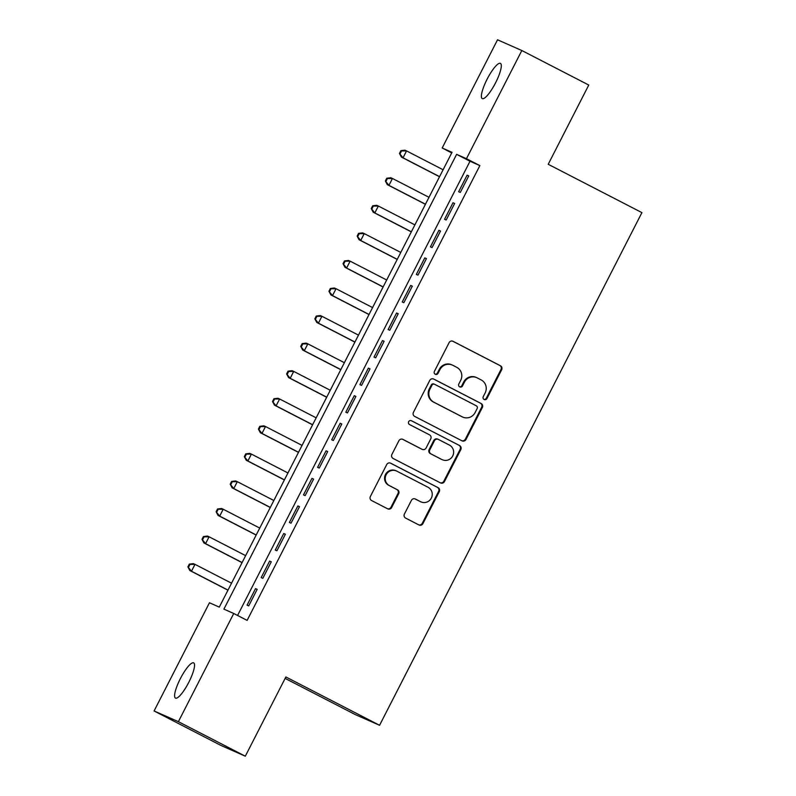 <?xml version="1.0" encoding="UTF-8"?>
<svg xmlns="http://www.w3.org/2000/svg" width="796" height="796" viewBox="0 0 796 796"><rect width="100%" height="100%" fill="white"/><g stroke="black" fill="none" stroke-linecap="round" stroke-linejoin="round"><path stroke-width="1.19" d="M484.127 399.483A2.129 2.07 113.8 0 0 486.933 398.537L501.639 369.792A3.035 2.955 113.8 0 0 500.395 365.732L453.093 341.335A3.035 2.955 113.8 0 0 449.083 342.678L434.377 371.424A2.129 2.07 113.8 0 0 435.352 374.319A2.129 2.07 113.8 0 0 438.049 373.324L439.959 369.603A9.731 9.462 113.8 0 1 452.795 365.284L456.735 367.324A9.731 9.462 113.8 0 1 460.715 380.319L458.814 384.04A2.129 2.07 113.8 0 0 459.79 386.936A2.129 2.07 113.8 0 0 462.496 385.931L464.396 382.209A9.731 9.462 113.8 0 1 477.232 377.891L481.182 379.931A9.731 9.462 113.8 0 1 485.152 392.925L483.252 396.647A2.129 2.07 113.8 0 0 484.127 399.483M483.918 399.363A2.129 2.07 113.8 0 0 486.276 398.249L500.983 369.503A3.035 2.955 113.8 0 0 499.739 365.444L452.635 341.146M435.044 374.15A2.129 2.07 113.8 0 0 437.392 373.035L439.302 369.314L439.959 369.603M459.481 386.756A2.129 2.07 113.8 0 0 461.839 385.642L463.74 381.921L464.396 382.209M180.364 678.63A19.82 4.587 117.3 0 1 193.657 662.869A19.82 4.587 117.3 0 1 188.771 682.341A19.82 4.587 117.3 0 1 175.478 698.102A19.82 4.587 117.3 0 1 180.364 678.63M487.142 79.132A19.82 4.587 117.3 0 1 500.435 63.372A19.82 4.587 117.3 0 1 495.55 82.844A19.82 4.587 117.3 0 1 482.257 98.604A19.82 4.587 117.3 0 1 487.142 79.132M404.408 514.047A3.035 2.955 113.8 0 0 405.652 518.106L418.925 524.952A3.035 2.955 113.8 0 0 422.935 523.599L439.273 491.679A3.035 2.955 113.8 0 0 438.029 487.62L390.727 463.212A3.035 2.955 113.8 0 0 386.717 464.565L370.379 496.485A3.035 2.955 113.8 0 0 371.623 500.555L387.652 508.823A3.035 2.955 113.8 0 0 391.662 507.47L398.657 493.809A3.035 2.955 113.8 0 0 397.413 489.749L389.463 485.65A8.129 7.91 113.8 0 1 386.03 475.003A8.129 7.91 113.8 0 1 396.866 471.172L428.009 487.232A8.129 7.91 113.8 0 1 431.442 497.878A8.129 7.91 113.8 0 1 420.606 501.709L415.413 499.032A3.035 2.955 113.8 0 0 411.403 500.385L404.408 514.047M521.828 50.516L588.761 85.043L548.215 164.284L641.914 212.622L379.573 725.295L285.863 676.958L245.307 756.2L178.384 721.673L154.086 710.957L209.447 602.771L219.298 607.119L452.019 152.325L442.178 147.986L497.53 39.8L521.828 50.516L466.466 158.693L456.615 154.354L223.895 609.149L233.735 613.487L178.384 721.673M233.735 613.487L247.128 620.392L479.859 165.598L466.466 158.693M461.978 440.815A3.035 2.955 113.8 0 0 465.988 439.462L482.326 407.532A3.035 2.955 113.8 0 0 481.082 403.473L433.78 379.075A3.035 2.955 113.8 0 0 429.77 380.428L413.432 412.348A3.035 2.955 113.8 0 0 414.676 416.407L461.978 440.815M460.804 449.611L444.466 481.53A3.035 2.955 113.8 0 1 440.447 482.883L393.144 458.476A3.035 2.955 113.8 0 1 391.901 454.416L398.895 440.755A3.035 2.955 113.8 0 1 402.905 439.402L422.089 449.302A3.035 2.955 113.8 0 0 426.109 447.949L430.745 438.885A3.035 2.955 113.8 0 0 429.502 434.825L409.522 424.527A2.129 2.07 113.8 0 1 408.627 421.741A2.129 2.07 113.8 0 1 411.462 420.736L459.561 445.541A3.035 2.955 113.8 0 1 460.804 449.611L460.148 449.322L443.81 481.242L444.466 481.53M460.287 192.443L468.745 175.906L467.103 175.18L458.645 191.717L460.287 192.443M446.178 220.004L454.645 203.468L453.004 202.741L444.536 219.288L446.178 220.004M432.079 247.566L440.536 231.029L438.894 230.313L430.437 246.85L432.079 247.566M417.97 275.137L426.437 258.6L424.795 257.874L416.328 274.411L417.97 275.137M403.861 302.699L412.328 286.162L410.686 285.436L402.229 301.973L403.861 302.699M389.761 330.26L398.219 313.724L396.577 312.997L388.12 329.534L389.761 330.26M375.652 357.822L384.12 341.285L382.478 340.559L374.011 357.096L375.652 357.822M361.553 385.383L370.011 368.846L368.369 368.12L359.911 384.667L361.553 385.383M347.444 412.945L355.911 396.408L354.27 395.692L345.802 412.228L347.444 412.945M333.345 440.516L341.802 423.97L340.161 423.253L331.703 439.79L333.345 440.516M319.236 468.078L327.703 451.541L326.061 450.815L317.594 467.351L319.236 468.078M305.137 495.639L313.594 479.102L311.952 478.376L303.495 494.913L305.137 495.639M291.028 523.201L299.495 506.664L297.853 505.938L289.386 522.475L291.028 523.201M276.918 550.762L285.386 534.225L283.744 533.499L275.277 550.036L276.918 550.762M262.819 578.324L271.277 561.787L269.635 561.071L261.178 577.607L262.819 578.324M479.859 165.598L470.008 161.26L237.576 615.467M255.536 588.632L247.068 605.169L248.71 605.895L257.178 589.348L255.536 588.632L257.128 589.448M285.127 678.401L355.275 714.579L379.573 725.295M245.307 756.2L221.019 745.484L154.086 710.957M451.72 152.912L442.178 147.986M470.008 161.26L456.615 154.354M467.103 175.18L468.695 176.006M453.004 202.741L454.596 203.567M438.894 230.313L440.486 231.129M424.795 257.874L426.387 258.69M410.686 285.436L412.278 286.252M396.577 312.997L398.169 313.823M382.478 340.559L384.07 341.385M368.369 368.12L369.961 368.946M354.27 395.692L355.862 396.507M340.161 423.253L341.753 424.069M326.061 450.815L327.654 451.63M311.952 478.376L313.544 479.202M297.853 505.938L299.445 506.763M283.744 533.499L285.336 534.325M269.635 561.071L271.227 561.886M476.724 377.652L476.068 377.364A9.731 9.462 113.8 0 0 463.74 381.921M452.287 365.046L451.63 364.757A9.731 9.462 113.8 0 0 439.302 369.314M461.789 440.715A3.035 2.955 113.8 0 0 465.332 439.173L481.67 407.244A3.035 2.955 113.8 0 0 480.426 403.184L433.322 378.886M477.122 408.617A2.129 2.07 113.8 0 0 476.257 405.771L434.735 384.349A2.129 2.07 113.8 0 0 431.93 385.294L429.92 389.224A9.731 9.462 113.8 0 0 433.9 402.219L462.277 416.855A9.731 9.462 113.8 0 0 475.122 412.537L477.122 408.617M434.079 384.06A2.129 2.07 113.8 0 0 431.273 385.005L431.93 385.294M462.784 417.104L462.128 416.805A9.731 9.462 113.8 0 1 461.62 416.567L433.243 401.93A9.731 9.462 113.8 0 1 429.263 388.936L431.273 385.005M440.258 482.784A3.035 2.955 113.8 0 0 443.81 481.242M402.448 439.213L421.432 449.014A3.035 2.955 113.8 0 0 421.591 449.093L422.248 449.382M411.074 420.587L459.561 445.541M441.999 459.571A8.129 7.91 113.8 0 0 452.834 455.74A8.129 7.91 113.8 0 0 449.402 445.093L438.437 439.442A3.035 2.955 113.8 0 0 434.417 440.785L429.78 449.849A3.035 2.955 113.8 0 0 431.024 453.909L441.342 459.282A8.129 7.91 113.8 0 0 441.77 459.481L442.427 459.77M437.78 439.143A3.035 2.955 113.8 0 0 433.76 440.496L434.417 440.785M441.342 459.282L430.367 453.62A3.035 2.955 113.8 0 1 429.124 449.561L433.76 440.496M460.148 449.322A3.035 2.955 113.8 0 0 458.904 445.253M421.024 501.908L420.368 501.619A8.129 7.91 113.8 0 1 419.95 501.42L414.945 498.843M396.448 470.973L395.791 470.675A8.129 7.91 113.8 0 0 385.373 474.705A8.129 7.91 113.8 0 0 388.806 485.361L389.463 485.65M387.453 508.724A3.035 2.955 113.8 0 0 391.005 507.181L398 493.52A3.035 2.955 113.8 0 0 396.756 489.46L388.806 485.361M418.726 524.853A3.035 2.955 113.8 0 0 422.278 523.31L438.616 491.391A3.035 2.955 113.8 0 0 437.372 487.331L390.259 463.023M443.103 169.757L406.557 150.912L403.035 157.797L401.393 157.081L439.531 176.752M400.119 153.718L401.532 150.961L400.876 150.673L399.463 153.429L403.035 157.797L439.581 176.652M400.876 150.673L404.915 150.185L406.557 150.912L401.532 150.961M401.393 157.081L399.463 153.429M428.994 197.318L392.458 178.473L388.936 185.359L387.294 184.642L425.422 204.313M386.02 181.279L387.423 178.523L386.766 178.234L385.363 180.99L388.936 185.359L425.472 204.214M386.766 178.234L390.816 177.747L392.458 178.473L387.423 178.523M387.294 184.642L385.363 180.99M414.895 224.89L378.349 206.035L374.826 212.93L373.185 212.204L411.313 231.875M371.911 208.851L373.324 206.094L372.667 205.796L371.254 208.552L374.826 212.93L411.363 231.775M372.667 205.796L376.707 205.308L378.349 206.035L373.324 206.094M373.185 212.204L371.254 208.552M400.786 252.451L364.25 233.596L360.717 240.491L359.076 239.765L397.214 259.436M357.802 236.412L359.215 233.656L358.558 233.367L357.145 236.123L360.717 240.491L397.264 259.337M358.558 233.367L362.608 232.87L364.25 233.596L359.215 233.656M359.076 239.765L357.145 236.123M386.687 280.013L350.14 261.158L346.618 268.053L344.976 267.327L383.105 286.998M343.703 263.974L345.116 261.217L344.459 260.929L343.046 263.685L346.618 268.053L383.155 286.898M344.459 260.929L348.499 260.441L350.14 261.158L345.116 261.217M344.976 267.327L343.046 263.685M372.578 307.574L336.041 288.729L332.509 295.615L330.867 294.888L369.006 314.559M329.594 291.535L331.007 288.779L330.35 288.49L328.937 291.246L332.509 295.615L369.055 314.47M330.35 288.49L334.4 288.003L336.041 288.729L331.007 288.779M330.867 294.888L328.937 291.246M358.479 335.136L321.932 316.291L318.41 323.176L316.768 322.45L354.897 342.121M315.495 319.096L316.898 316.34L316.241 316.052L314.838 318.808L318.41 323.176L354.946 342.031M316.241 316.052L320.29 315.564L321.932 316.291L316.898 316.34M316.768 322.45L314.838 318.808M344.37 362.697L307.833 343.852L304.301 350.738L302.659 350.021L340.797 369.692M301.385 346.658L302.798 343.902L302.142 343.613L300.729 346.369L304.301 350.738L340.847 369.593M302.142 343.613L306.191 343.126L307.833 343.852L302.798 343.902M302.659 350.021L300.729 346.369M330.26 390.259L293.724 371.414L290.202 378.309L288.56 377.583L326.688 397.254M287.286 374.229L288.689 371.463L288.033 371.175L286.63 373.931L290.202 378.309L326.738 397.154M288.033 371.175L292.082 370.687L293.724 371.414L288.689 371.463M288.56 377.583L286.63 373.931M316.161 417.83L279.615 398.975L276.093 405.87L274.451 405.144L312.579 424.815M273.177 401.791L274.59 399.035L273.933 398.746L272.521 401.502L276.093 405.87L312.629 424.716M273.933 398.746L277.973 398.249L279.615 398.975L274.59 399.035M274.451 405.144L272.521 401.502M302.052 445.392L265.516 426.537L261.983 433.432L260.342 432.706L298.48 452.377M259.068 429.352L260.481 426.596L259.824 426.308L258.411 429.064L261.983 433.432L298.53 452.277M259.824 426.308L263.874 425.82L265.516 426.537L260.481 426.596M260.342 432.706L258.411 429.064M287.953 472.953L251.407 454.098L247.884 460.993L246.243 460.267L284.371 479.938M244.969 456.914L246.382 454.158L245.725 453.869L244.312 456.625L247.884 460.993L284.421 479.839M245.725 453.869L249.765 453.382L251.407 454.098L246.382 454.158M246.243 460.267L244.312 456.625M273.844 500.515L237.308 481.67L233.775 488.555L232.133 487.829L270.272 507.5M230.86 484.475L232.273 481.719L231.616 481.431L230.203 484.187L233.775 488.555L270.322 507.41M231.616 481.431L235.666 480.943L237.308 481.67L232.273 481.719M232.133 487.829L230.203 484.187M259.745 528.076L223.198 509.231L219.676 516.116L218.034 515.4L256.163 535.071M216.761 512.037L218.174 509.281L217.517 508.992L216.104 511.748L219.676 516.116L256.212 534.972M217.517 508.992L221.557 508.505L223.198 509.231L218.174 509.281M218.034 515.4L216.104 511.748M245.636 555.638L209.099 536.793L205.567 543.678L203.925 542.962L242.064 562.633M202.652 539.598L204.065 536.842L203.408 536.554L201.995 539.31L205.567 543.678L242.113 562.533M203.408 536.554L207.458 536.066L209.099 536.793L204.065 536.842M203.925 542.962L201.995 539.31M231.536 583.209L194.99 564.354L191.468 571.249L189.826 570.523L227.954 590.194M188.553 567.17L189.955 564.414L189.299 564.125L187.896 566.881L191.468 571.249L228.004 590.095M189.299 564.125L193.348 563.628L194.99 564.354L189.955 564.414M189.826 570.523L187.896 566.881M486.276 398.249L486.933 398.537M437.392 373.035L438.049 373.324M461.839 385.642L462.496 385.931M499.739 365.444L500.395 365.732M500.983 369.503L501.639 369.792M480.426 403.184L481.082 403.473M481.67 407.244L482.326 407.532M465.332 439.173L465.988 439.462M429.263 388.936L429.92 389.224M433.243 401.93L433.9 402.219M461.62 416.567L462.277 416.855M421.432 449.014L422.089 449.302M429.124 449.561L429.78 449.849M430.367 453.62L431.024 453.909M419.95 501.42L420.606 501.709M396.756 489.46L397.413 489.749M398 493.52L398.657 493.809M391.005 507.181L391.662 507.47M437.372 487.331L438.029 487.62M438.616 491.391L439.273 491.679M422.278 523.31L422.935 523.599M433.969 384.01L434.626 384.299M437.621 439.074L438.278 439.362"/></g></svg>
